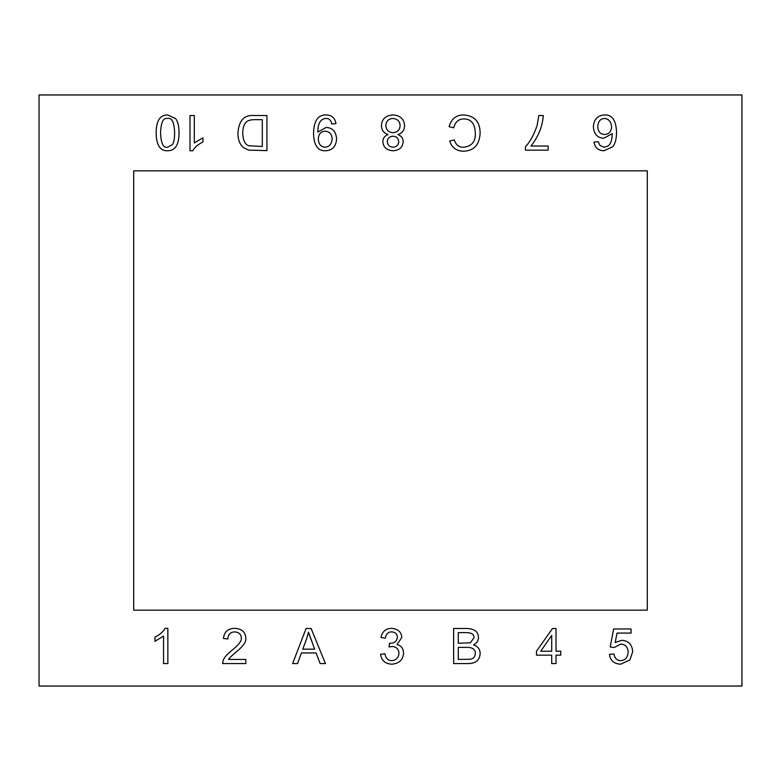 <?xml version="1.0" encoding="UTF-8"?>
<svg xmlns="http://www.w3.org/2000/svg" width="781" height="781" viewBox="0 0 781 781"><rect width="100%" height="100%" fill="white"/><g stroke="black" fill="none" stroke-linecap="round" stroke-linejoin="round"><path stroke-width="1.17" d="M311.092 628.48L325.462 663.577L320.171 663.577L316.071 652.945L301.398 652.945L297.551 663.577L292.621 663.577L306.093 628.48L311.092 628.48M306.601 638.868L308.485 632.171L314.636 649.167L302.745 649.167L306.601 638.868M478.441 637.462C478.372 631.79 474.487 628.803 466.804 628.48L453.644 628.48L453.644 663.577L467.018 663.577C475.414 663.791 479.788 660.404 480.139 653.394C480.061 649.148 477.855 646.317 473.53 644.901C476.81 643.105 478.45 640.625 478.441 637.462M458.281 632.62L465.3 632.62C471.529 632.483 474.389 634.279 473.862 638.009L470.299 642.822L458.281 643.222L458.281 632.62M458.281 647.371L466.394 647.371C472.476 647.264 475.453 649.275 475.326 653.394C475.102 656.85 473.384 658.803 470.182 659.262L458.281 659.428L458.281 647.371M536.488 655.171L536.488 651.217L552.499 628.48L556.013 628.48L556.013 651.217L560.758 651.217L560.758 655.171L556.013 655.171L556.013 663.577L551.708 663.577L551.708 655.171L536.488 655.171M540.725 651.217L551.708 635.402L551.708 651.217L540.725 651.217M604.211 147.219L607.823 146.067C610.625 144.446 612.099 140.297 612.245 133.619L603.733 138.296C597.397 137.856 593.95 134.059 593.365 126.922C593.863 119.454 597.524 115.451 604.348 114.934C612.001 114.534 616.063 120.215 616.531 131.95C616.531 138.735 615.282 143.665 612.773 146.74L603.947 150.762C598.217 150.577 594.897 147.668 593.99 142.025L598.275 141.693L599.896 145.373L604.211 147.219M611.582 126.893C611.201 131.696 608.868 134.225 604.592 134.488C600.355 134.303 598.08 131.696 597.768 126.659C598.168 121.406 600.384 118.683 604.426 118.468C608.77 118.888 611.162 121.69 611.582 126.893M382.866 141.595C382.846 138.276 384.574 135.933 388.04 134.557C383.676 133.024 381.479 130.027 381.431 125.556C381.821 119.015 385.677 115.471 392.989 114.934C400.311 115.451 404.158 119.034 404.548 125.673C404.46 130.359 402.235 133.317 397.871 134.557C401.414 135.904 403.172 138.296 403.142 141.712C402.83 147.287 399.472 150.303 393.058 150.762C386.595 150.264 383.198 147.199 382.866 141.595M398.74 141.859C398.476 145.11 396.563 146.896 393.019 147.219C389.475 146.935 387.571 145.061 387.298 141.615C387.522 138.296 389.416 136.499 392.97 136.206C396.602 136.431 398.515 138.315 398.74 141.859M400.126 125.653C399.804 130.007 397.461 132.35 393.087 132.692C388.596 132.37 386.175 129.978 385.834 125.507C386.146 121.123 388.518 118.771 392.941 118.468C397.461 118.897 399.852 121.299 400.126 125.653M317.808 131.179L317.828 132.048L326.204 127.42C332.579 127.811 336.035 131.638 336.591 138.911C336.074 146.418 332.403 150.372 325.56 150.762C317.955 151.133 313.942 145.481 313.523 133.795C313.737 121.026 317.926 114.739 326.087 114.934C331.769 115.071 335.059 117.98 335.947 123.642L331.808 124.023C331.066 120.225 329.123 118.38 325.989 118.468C320.766 118.771 318.043 123.007 317.808 131.179M318.306 139.125C318.599 134.02 320.874 131.393 325.15 131.228C329.475 131.511 331.808 134.02 332.169 138.774C331.7 144.065 329.328 146.877 325.033 147.199C320.942 146.984 318.697 144.29 318.306 139.125M248.602 150.118L243.457 147.599C239.767 144.387 237.922 139.604 237.932 133.268C238.742 120.547 244.199 114.631 254.274 115.529L266.936 115.529L266.936 150.616L248.602 150.118M262.299 119.669L262.299 146.477L248.914 145.764C245.127 144.622 243.057 140.482 242.715 133.336C242.784 128.055 243.945 124.316 246.21 122.139C247.548 120.528 250.408 119.708 254.801 119.669L262.299 119.669M167.603 114.934L175.579 118.566C177.892 121.485 179.044 126.239 179.044 132.838C179.034 144.778 175.227 150.762 167.603 150.762C160.105 151.006 156.288 145.032 156.161 132.838C156.141 120.938 159.959 114.973 167.603 114.934M174.612 132.838C174.612 138.598 173.87 142.542 172.386 144.68L167.651 147.199C163.288 148.185 160.935 143.401 160.593 132.838C160.945 122.305 163.288 117.511 167.603 118.468C171.918 117.501 174.261 122.285 174.612 132.838M39.05 686.04L39.05 94.96L741.95 94.96L741.95 686.04L39.05 686.04M133.697 170.844L133.697 610.156L647.303 610.156L647.303 170.844L133.697 170.844M163.551 636.115L154.931 641.308L154.931 637.15C159.978 634.592 163.356 631.653 165.084 628.334L167.856 628.334L167.856 663.577L163.551 663.577L163.551 636.115M222.624 663.577L223.132 660.58C224.088 657.68 226.91 654.361 231.606 650.602C238.664 644.891 241.915 640.693 241.349 637.979C241.104 634.25 238.908 632.22 234.739 631.907C230.395 632.044 228.101 634.397 227.867 638.946L223.444 638.487C224.206 631.8 228.003 628.422 234.837 628.334C241.846 628.822 245.498 632.073 245.771 638.077C246.659 641.416 243.203 646.287 235.413 652.682C231.039 656.323 228.774 658.568 228.608 659.428L245.82 659.428L245.82 663.577L222.624 663.577M391.74 660.628C396.172 660.257 398.583 657.817 398.964 653.307C398.671 649.05 396.387 646.775 392.101 646.483L389.055 646.961L389.534 643.183L390.227 643.222C394.454 643.271 396.836 641.308 397.392 637.364C397.168 633.957 395.254 632.132 391.642 631.878C388.177 631.878 386.058 633.987 385.297 638.204L380.991 637.433C382.26 631.517 385.775 628.48 391.545 628.334C397.978 628.91 401.395 631.946 401.815 637.462L396.982 644.569C401.239 645.662 403.426 648.542 403.543 653.209C403.016 659.935 399.071 663.596 391.711 664.192C385.209 663.821 381.489 660.521 380.562 654.312L384.867 653.736C385.951 658.471 388.235 660.775 391.74 660.628M620.719 660.628C625.269 660.355 627.739 657.504 628.139 652.057C627.875 646.951 625.376 644.305 620.641 644.11L614.256 647.508L610.205 646.98L613.612 628.959L631.058 628.959L631.058 633.079L617.058 633.079L615.164 642.509L621.793 640.303C628.5 640.762 632.132 644.55 632.708 651.676L629.935 659.906L620.719 664.172C614.051 663.86 610.293 660.599 609.444 654.38L613.964 654C614.832 658.412 617.078 660.619 620.719 660.628M525.428 146.808C530.377 141.39 534.292 134.176 537.162 125.175L538.812 115.529L543.244 115.529C542.561 126.307 538.47 136.47 530.963 146.027L548.145 146.027L548.145 150.167L525.428 150.167L525.428 146.808M480.12 133.336C479.407 144.875 473.882 150.84 463.553 151.221C456.368 151.045 451.75 147.638 449.7 141L454.269 139.916C455.86 144.915 458.994 147.355 463.65 147.248C471.792 146.213 475.678 141.586 475.336 133.356C475.043 123.915 471.275 119.102 464.012 118.907C458.623 118.927 455.206 121.904 453.741 127.83L449.095 126.659C451.262 118.937 456.104 115.022 463.631 114.934C474.653 115.744 480.149 121.885 480.12 133.336M202.933 137.788L202.933 141.957C197.886 144.505 194.508 147.443 192.78 150.762L190.008 150.762L190.008 115.529L194.313 115.529L194.313 142.982L202.933 137.788M307.86 634.855L308.485 632.171L310.975 639.444"/></g></svg>
